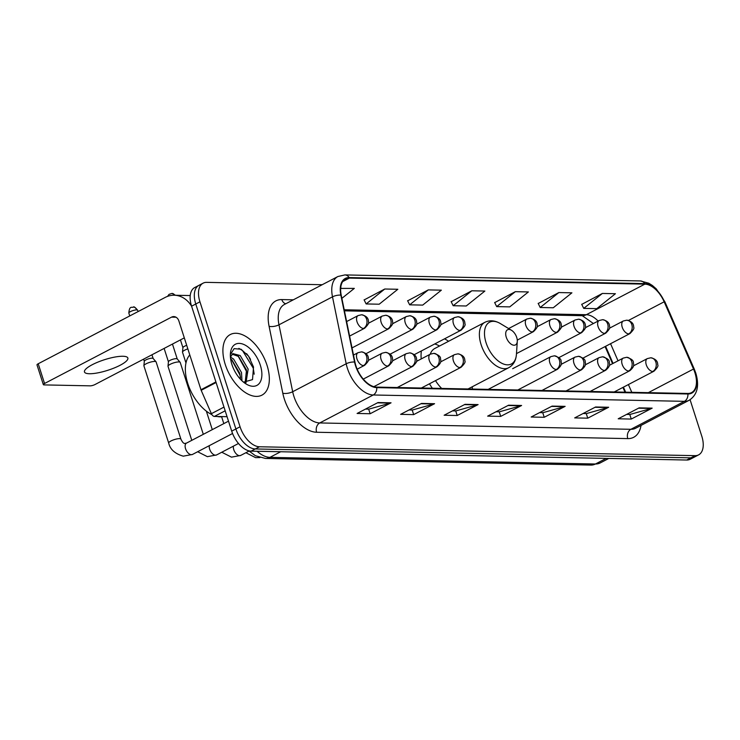 <?xml version="1.0" encoding="UTF-8"?>
<svg xmlns="http://www.w3.org/2000/svg" width="740" height="740" viewBox="0 0 740 740"><rect width="100%" height="100%" fill="white"/><g stroke="black" fill="none" stroke-linecap="round" stroke-linejoin="round"><path stroke-width="1.11" d="M448.579 341.279A37.74 21.164 62.4 0 0 444.536 338.837M421.356 350.945A37.74 21.164 62.4 0 0 421.199 358.946M624.995 392.172L622.913 387.418M612.554 363.673L605.08 346.57M429.478 383.782A37.74 21.164 62.4 0 0 432.327 388.241M472.259 389.055A37.74 21.164 62.4 0 0 472.324 386.724M250.536 359.344A28.481 15.966 62.4 0 0 246.54 353.609A28.481 15.966 62.4 0 1 250.536 359.344M322.205 284.724L206.673 282.365A21.368 11.979 62.4 0 0 203.112 283.152L194.75 287.527A21.368 11.979 62.4 0 0 191.586 306.193L231.703 431.143A21.368 11.979 62.4 0 0 251.091 451.141L686.711 460.03A21.368 11.979 62.4 0 0 690.263 459.235L694.444 457.052A21.368 11.979 62.4 0 1 690.892 457.847A21.368 11.979 62.4 0 0 694.444 457.052L698.625 454.869A21.368 11.979 62.4 0 0 701.788 436.193L690.087 399.739M203.112 283.152A21.368 11.979 62.4 0 0 199.948 301.828L240.065 426.776A21.368 11.979 62.4 0 0 259.453 446.766L255.272 448.958L690.892 457.847L255.272 448.958A21.368 11.979 62.4 0 1 235.884 428.96A21.368 11.979 62.4 0 0 255.272 448.958L251.091 451.141M199.948 301.828L195.767 304.011L235.884 428.96L195.767 304.011A21.368 11.979 62.4 0 1 198.931 285.344A21.368 11.979 62.4 0 0 195.767 304.011L191.586 306.193M267.011 365.255A34.179 19.166 62.4 0 0 230.288 334.536A34.179 19.166 62.4 0 0 225.228 364.404A34.179 19.166 62.4 0 0 261.951 395.132A34.179 19.166 62.4 0 0 267.011 365.255A34.179 19.166 62.4 0 0 230.288 334.536A34.179 19.166 62.4 0 0 225.228 364.404A34.179 19.166 62.4 0 0 261.951 395.132A34.179 19.166 62.4 0 0 267.011 365.255M694.906 372.692A22.792 12.774 -117.6 0 1 691.53 392.607A22.792 12.774 -117.6 0 1 687.738 393.458L376.577 387.103A22.792 12.774 -117.6 0 1 354.941 362.128L341.223 295.204A22.792 12.774 -117.6 0 1 345.562 278.943A22.792 12.774 -117.6 0 1 349.354 278.101L644.855 284.132A22.792 12.774 -117.6 0 1 664.159 301.8L693.519 369.038A22.792 12.774 -117.6 0 1 694.906 372.692M695.249 372.701A23.356 13.098 62.4 0 0 693.833 368.955L664.465 301.716A23.356 13.098 62.4 0 0 644.688 283.605L349.188 277.574A23.356 13.098 62.4 0 0 340.853 295.112L354.562 362.026A23.356 13.098 62.4 0 0 376.753 387.631L687.904 393.985A23.356 13.098 62.4 0 0 695.249 372.701M378.001 402.551L357.096 413.466L370.148 413.734L391.053 402.81L378.001 402.551M365.495 409.081L368.798 409.146L390.304 403.115A5.698 4.505 -88.8 0 0 391.053 402.81M368.677 409.146L370.148 413.734M421.523 403.439L400.618 414.354L413.669 414.622L434.574 403.698L421.523 403.439M409.017 409.969L412.319 410.034L433.825 404.003A5.698 4.505 -88.8 0 0 434.574 403.698M412.199 410.034L413.669 414.622M465.035 404.327L444.13 415.242L457.19 415.51L478.096 404.586L465.035 404.327M452.538 410.857L455.84 410.922L477.337 404.891A5.698 4.505 -88.8 0 0 478.096 404.586M455.711 410.922L457.19 415.51M639.11 407.879L618.205 418.794L631.257 419.062L652.162 408.138L639.11 407.879M626.604 414.409L629.907 414.474L651.413 408.443A5.698 4.505 -88.8 0 0 652.162 408.138M629.786 414.474L631.257 419.062M595.589 406.991L574.684 417.906L587.745 418.174L608.65 407.25L595.589 406.991M583.083 413.521L586.395 413.586L607.891 407.555A5.698 4.505 -88.8 0 0 608.65 407.25M586.265 413.586L587.745 418.174M552.077 406.103L531.163 417.018L544.224 417.286L565.129 406.362L552.077 406.103M539.571 412.633L542.873 412.698L564.38 406.667A5.698 4.505 -88.8 0 0 565.129 406.362M542.753 412.698L544.224 417.286M508.556 405.215L487.651 416.13L500.702 416.398L521.607 405.474L508.556 405.215M496.05 411.745L499.352 411.81L520.858 405.779A5.698 4.505 -88.8 0 0 521.607 405.474M499.232 411.81L500.702 416.398M259.453 446.766L695.073 455.655A21.368 11.979 62.4 0 0 698.625 454.869M384.782 289.007L366.134 303.946L379.195 304.214L397.833 289.275L384.782 289.007L364.136 299.931M341.871 298.359L354.321 288.387L340.678 288.424M515.336 291.671L496.688 306.61L509.749 306.878L528.388 291.939L515.336 291.671L494.69 302.605M558.848 292.559L540.209 307.498L553.261 307.766L571.909 292.827L558.848 292.559L538.211 303.493M602.369 293.447L583.731 308.386L596.782 308.654L615.421 293.715L602.369 293.447L581.732 304.381M428.303 289.895L409.655 304.834L422.707 305.102L441.355 290.163L428.303 289.895L407.657 300.819M471.815 290.783L453.176 305.722L466.228 305.99L484.876 291.051L471.815 290.783L451.178 301.707M453.176 305.722L451.123 301.596M496.688 306.61L494.635 302.484M540.209 307.498L538.156 303.372M583.731 308.386L581.677 304.26M409.655 304.834L407.601 300.708M366.134 303.946L364.08 299.82M341.26 288.119L340.668 288.6M506.271 337.227A8.547 4.792 62.4 0 0 512.58 344.923A8.547 4.792 62.4 0 0 517.288 341.408A8.547 4.792 62.4 0 0 516.714 337.44A8.547 4.792 62.4 0 0 511.46 330.262A8.547 4.792 62.4 0 0 506.271 337.227M435.518 380.619A25.641 14.374 62.4 0 0 441.706 388.435M439.514 346.024L439.403 345.959A33.827 18.963 62.4 0 0 434.741 343.952M468.032 388.972L508.658 367.743A25.641 14.374 62.4 0 1 481.12 344.701A25.641 14.374 62.4 0 1 484.913 322.298L434.815 348.475A25.641 14.374 62.4 0 0 430.236 354.22M191.78 440.346L168.017 366.337A6.41 1.563 -17.8 0 1 167.999 366.171A6.41 1.563 -17.8 0 1 170.2 364.302A6.41 1.563 -17.8 0 1 178.821 361.925A6.41 1.563 -17.8 0 1 180.135 362.276A6.41 1.563 -17.8 0 1 180.218 362.424L203.306 434.325M168.442 361.851A4.625 1.129 -17.8 0 1 168.433 361.731A4.625 1.129 -17.8 0 1 170.024 360.38A4.625 1.129 -17.8 0 1 176.25 358.66A4.625 1.129 -17.8 0 1 177.202 358.918A4.625 1.129 -17.8 0 1 177.258 359.02M146.095 363.812A6.41 1.563 -17.8 0 1 154.715 361.435A6.41 1.563 -17.8 0 1 156.029 361.786A6.41 1.563 -17.8 0 1 156.112 361.934L180.902 439.135A6.41 1.563 -17.8 0 0 179.737 438.644A6.41 1.563 -17.8 0 0 179.506 438.635A6.41 1.563 -17.8 0 0 172.494 440.272A6.41 1.563 -17.8 0 0 168.692 443.057L143.912 365.847A6.41 1.563 -17.8 0 1 143.893 365.68A6.41 1.563 -17.8 0 1 146.095 363.812M144.337 361.361A4.625 1.129 -17.8 0 1 144.328 361.24A4.625 1.129 -17.8 0 1 145.919 359.89A4.625 1.129 -17.8 0 1 152.144 358.169A4.625 1.129 -17.8 0 1 153.088 358.428A4.625 1.129 -17.8 0 1 153.152 358.53M185.962 362.97L182.512 352.221A6.41 1.563 -17.8 0 1 182.493 352.055A6.41 1.563 -17.8 0 1 184.695 350.187A6.41 1.563 -17.8 0 1 187.849 348.873M182.937 347.735A4.625 1.129 -17.8 0 1 182.928 347.615A4.625 1.129 -17.8 0 1 184.519 346.255A4.625 1.129 -17.8 0 1 186.711 345.339M89.438 373.737A22.792 5.55 162.2 0 0 114.358 367.919A22.792 5.55 162.2 0 0 127.863 358.031A22.792 5.55 162.2 0 0 122.886 356.264A22.792 5.55 162.2 0 0 97.967 362.082A22.792 5.55 162.2 0 0 84.471 371.961A22.792 5.55 162.2 0 0 89.438 373.737M225.173 410.811L214.397 416.435L227.069 416.694M191.605 306.24A28.481 22.542 -88.8 0 0 174.242 295.232A28.481 22.542 -88.8 0 0 165.214 297.406L38.212 363.756L44.548 383.486L171.551 317.136A7.123 5.633 91.2 0 1 173.808 316.591A7.123 5.633 91.2 0 1 178.886 320.984L200.965 389.74L215.904 381.942M44.548 383.486A3.561 0.869 162.2 0 0 43.336 384.624L37 364.894A3.561 0.869 -17.8 0 1 38.212 363.756M43.336 384.624A3.561 0.869 162.2 0 0 44.113 384.902L90.243 385.845A3.561 0.869 162.2 0 0 95.025 384.522L184.316 337.875M214.397 416.435A3.561 1.998 -117.6 0 1 211.381 413.679L201.178 390.313A3.561 1.998 -117.6 0 1 200.965 389.74M189.792 354.932A35.603 19.962 62.4 0 0 187.775 383.505A35.603 19.962 62.4 0 0 211.918 414.65M217.172 416.49A35.603 19.962 62.4 0 0 222.823 416.611M230.436 357.115L233.572 359.029L241.518 372.581L241.952 380.767M230.63 358.956L231.916 359.89L239.853 373.441L240.528 379.333M230.427 357.133L232.85 353.609L240.213 355.561L248.15 369.112L245.985 382.746M232.073 354.146L238.548 356.43L246.494 369.972L245.171 382.617M260.304 365.125A23.218 13.015 62.4 0 0 243.183 344.211A23.218 13.015 62.4 0 0 230.399 353.766A23.218 13.015 62.4 0 0 231.935 364.543A23.218 13.015 62.4 0 0 246.217 384.06A23.218 13.015 62.4 0 0 260.304 365.125M243.525 382.154L252.516 379.611L253.524 366.994L248.566 356.162L241.055 349.234L234.127 348.642L230.436 354.451M238.881 348.364L242.526 350.594L253.219 368.085L254.19 374.181M238.141 356.107L246.577 371.554L247.132 374.024M231.509 359.575L239.945 375.023L240.491 377.493M257.094 451.261A28.481 15.966 62.4 0 0 269.943 457.357L595.45 463.999A28.481 15.966 62.4 0 0 600.196 462.944L590.936 465.081L265.429 458.439A14.245 11.276 91.2 0 0 269.943 457.357L280.682 451.742M606.199 458.384L595.45 463.999A14.245 11.276 91.2 0 1 590.936 465.081M686.711 460.03L695.073 455.655M231.703 431.143L240.065 426.776M641.025 425.426A35.603 19.962 -117.6 0 1 627.77 438.607L316.618 432.253A7.123 5.633 91.2 0 1 319.736 422.947L630.887 429.302A28.481 15.966 62.4 0 0 635.632 428.238L689.153 400.275A28.481 15.966 -117.6 0 1 684.408 401.339A7.123 5.633 -88.8 0 0 687.904 393.985M316.618 432.253A35.603 19.962 -117.6 0 1 284.299 398.934A35.603 19.962 -117.6 0 1 282.8 393.227L269.092 326.312A35.603 19.962 -117.6 0 1 281.792 299.58L293.327 299.811M293.882 396.289A28.481 15.966 62.4 0 0 319.736 422.947L373.256 394.984A28.481 15.966 -117.6 0 1 346.2 363.766L332.491 296.842A28.481 15.966 -117.6 0 1 337.903 276.519L284.391 304.482A28.481 15.966 62.4 0 0 278.971 324.805L292.679 391.728A28.481 15.966 62.4 0 0 293.882 396.289M689.153 400.275C697.339 394.92 699.55 385.873 695.794 373.117L694.24 369.019A7.123 0.731 156.4 0 0 693.833 368.955M694.24 369.019L664.881 301.781L656.297 288.905L652.403 285.492L648.823 283.244L640.405 280.95A7.123 5.633 91.2 0 1 644.688 283.605M349.188 277.574A7.123 5.633 -88.8 0 0 344.905 274.919L337.903 276.519M340.853 295.112A7.123 2.683 168.4 0 0 332.491 296.842L278.971 324.805A7.123 2.683 -11.6 0 1 269.092 326.312M354.562 362.026A7.123 2.683 168.4 0 0 346.2 363.766L292.679 391.728A7.123 2.683 -11.6 0 1 282.8 393.227M376.753 387.631A7.123 5.633 91.2 0 1 373.256 394.984L684.408 401.339L630.887 429.302A7.123 5.633 91.2 0 0 627.77 438.607M285.714 303.789A7.123 5.633 91.2 0 1 281.792 299.58M349.354 278.101L342.703 281.579M693.519 369.038L648.323 392.653M664.159 301.8L628.473 320.439M631.793 392.311L628.399 384.55M618.029 360.815L610.565 343.712M598.124 321.049A22.792 12.774 62.4 0 0 586.321 314.713L344.211 309.773M644.855 284.132L586.321 314.713A12.821 10.147 91.2 0 1 582.26 315.693L344.433 310.837M507.973 405.511L520.858 405.779M551.494 406.399L564.38 406.667M595.015 407.287L607.891 407.555M638.528 408.175L651.413 408.443M464.461 404.623L477.337 404.891M420.94 403.735L433.825 404.003M377.418 402.847L390.304 403.115M484.913 322.298C489.769 319.948 494.921 320.383 500.379 323.584A23.551 13.2 62.4 0 0 486.088 342.796A23.551 13.2 62.4 0 0 503.468 364.006A23.551 13.2 62.4 0 0 516.437 354.312L517.288 341.408M652.736 371.48A7.123 3.996 62.4 0 0 653.929 371.221C657.24 367.965 658.517 365.856 657.749 364.885C657.564 363.95 658.323 359.418 650.774 357.79A7.123 5.633 91.2 0 1 655.853 362.175A7.123 5.633 -88.8 0 1 652.736 371.48A7.123 3.996 62.4 0 1 646.279 364.82A7.123 3.996 62.4 0 1 647.334 358.595L650.774 357.79M628.63 370.99A7.123 3.996 62.4 0 0 629.814 370.721C635.429 365.819 633.301 364.237 633.412 362.628C633.588 360.528 631.34 358.743 626.66 357.291A7.123 5.633 91.2 0 1 631.747 361.684A7.123 5.633 -88.8 0 1 628.63 370.99A7.123 3.996 62.4 0 1 622.164 364.321A7.123 3.996 62.4 0 1 623.219 358.105L626.66 357.291M604.524 370.5A7.123 3.996 62.4 0 0 605.709 370.231C611.323 365.329 609.196 363.747 609.307 362.138C609.482 360.038 607.226 358.253 602.554 356.8A7.123 5.633 91.2 0 1 607.633 361.194A7.123 5.633 -88.8 0 1 604.524 370.5A7.123 3.996 62.4 0 1 598.059 363.83A7.123 3.996 62.4 0 1 599.113 357.614L602.554 356.8M580.41 370.009A7.123 3.996 62.4 0 0 581.594 369.741C587.218 364.839 585.081 363.257 585.192 361.647C585.368 359.538 583.12 357.762 578.449 356.31A7.123 5.633 91.2 0 1 583.527 360.695A7.123 5.633 -88.8 0 1 580.41 370.009A7.123 3.996 62.4 0 1 573.953 363.34A7.123 3.996 62.4 0 1 574.999 357.115L578.449 356.31M556.304 369.51A7.123 3.996 62.4 0 0 557.488 369.251C563.103 364.348 560.976 362.767 561.087 361.157C561.262 359.048 559.015 357.272 554.334 355.82A7.123 5.633 91.2 0 1 559.422 360.204A7.123 5.633 -88.8 0 1 556.304 369.51A7.123 3.996 62.4 0 1 549.838 362.85A7.123 3.996 62.4 0 1 550.893 356.625L554.334 355.82M459.864 367.549A7.123 3.996 62.4 0 0 461.057 367.281C464.368 364.034 465.645 361.916 464.877 360.944C464.692 360.01 465.451 355.487 457.903 353.85A7.123 5.633 91.2 0 1 462.981 358.243A7.123 5.633 -88.8 0 1 459.864 367.549A7.123 3.996 62.4 0 1 453.407 360.88A7.123 3.996 62.4 0 1 454.462 354.654L457.903 353.85M435.758 367.049A7.123 3.996 62.4 0 0 436.942 366.79C442.557 361.888 440.43 360.306 440.541 358.697C440.716 356.588 438.469 354.812 433.788 353.359A7.123 5.633 91.2 0 1 438.875 357.744A7.123 5.633 -88.8 0 1 435.758 367.049A7.123 3.996 62.4 0 1 429.293 360.389A7.123 3.996 62.4 0 1 430.347 354.164L433.788 353.359M411.653 366.559A7.123 3.996 62.4 0 0 412.837 366.3C416.148 363.044 417.425 360.935 416.657 359.964C416.472 359.029 417.231 354.506 409.683 352.869A7.123 5.633 91.2 0 1 414.761 357.254A7.123 5.633 -88.8 0 1 411.653 366.559A7.123 3.996 62.4 0 1 405.187 359.899A7.123 3.996 62.4 0 1 406.242 353.674L409.683 352.869M233.424 446.146A6.41 3.589 62.4 0 0 233.775 449.689A6.41 3.589 62.4 0 0 239.344 455.674A6.41 3.589 62.4 0 0 240.657 455.452L231.472 457.154L221.769 452.233M387.538 366.069A7.123 3.996 62.4 0 0 388.731 365.8C392.043 362.554 393.31 360.445 392.552 359.474C392.367 358.539 393.116 354.007 385.577 352.37A7.123 5.633 91.2 0 1 390.655 356.763A7.123 5.633 -88.8 0 1 387.538 366.069A7.123 3.996 62.4 0 1 381.082 359.409A7.123 3.996 62.4 0 1 382.136 353.184L385.577 352.37M209.309 445.656A6.41 3.589 62.4 0 0 209.67 449.199A6.41 3.589 62.4 0 0 215.238 455.183A6.41 3.589 62.4 0 0 216.552 454.961L207.367 456.663L197.663 451.742M363.433 365.579A7.123 3.996 62.4 0 0 364.617 365.31C367.928 362.064 369.204 359.954 368.437 358.983C368.252 358.049 369.01 353.517 361.462 351.879A7.123 5.633 91.2 0 1 366.55 356.273A7.123 5.633 -88.8 0 1 363.433 365.579A7.123 3.996 62.4 0 1 356.967 358.909A7.123 3.996 62.4 0 1 358.021 352.693L361.462 351.879M136.641 309.903A4.625 1.129 -17.8 0 1 137.649 310.254C135.355 307.442 133.922 306.369 133.339 307.045A4.625 3.663 91.2 0 1 136.641 309.903A4.625 1.129 -17.8 0 0 131.581 311.078A4.625 1.129 -17.8 0 0 128.843 313.085L129.75 315.934M180.902 439.135C182.392 442.224 183.705 443.658 184.834 443.445L186.508 443.103A6.41 3.589 62.4 0 0 185.555 448.708A6.41 3.589 62.4 0 0 191.124 454.684A6.41 3.589 62.4 0 0 192.446 454.462L183.252 456.164C174.992 453.768 170.135 449.393 168.692 443.057M628.695 333.879A7.123 3.996 62.4 0 0 629.879 333.62C633.19 330.364 634.467 328.255 633.699 327.284C633.514 326.349 634.273 321.826 626.725 320.189A7.123 5.633 91.2 0 1 631.803 324.573A7.123 5.633 -88.8 0 1 628.695 333.879A7.123 3.996 62.4 0 1 622.229 327.219A7.123 3.996 62.4 0 1 623.284 320.993L626.725 320.189M604.58 333.389A7.123 3.996 62.4 0 0 605.773 333.13C609.085 329.874 610.352 327.764 609.594 326.793C609.399 325.859 610.158 321.327 602.619 319.699A7.123 5.633 91.2 0 1 607.697 324.083A7.123 5.633 -88.8 0 1 604.58 333.389A7.123 3.996 62.4 0 1 598.124 326.729A7.123 3.996 62.4 0 1 599.169 320.503L602.619 319.699M580.475 332.898A7.123 3.996 62.4 0 0 581.659 332.63C584.97 329.383 586.246 327.274 585.479 326.303C585.294 325.369 586.052 320.836 578.504 319.199A7.123 5.633 91.2 0 1 583.592 323.593A7.123 5.633 -88.8 0 1 580.475 332.898A7.123 3.996 62.4 0 1 574.009 326.229A7.123 3.996 62.4 0 1 575.063 320.013L578.504 319.199M556.369 332.408A7.123 3.996 62.4 0 0 557.553 332.14C560.865 328.893 562.141 326.775 561.373 325.813C561.188 324.869 561.947 320.346 554.399 318.709A7.123 5.633 91.2 0 1 559.477 323.103A7.123 5.633 -88.8 0 1 556.369 332.408A7.123 3.996 62.4 0 1 549.903 325.739A7.123 3.996 62.4 0 1 550.958 319.523L554.399 318.709M532.254 331.918A7.123 3.996 62.4 0 0 533.438 331.65C536.759 328.394 538.026 326.285 537.268 325.313C537.074 324.379 537.832 319.856 530.293 318.219A7.123 5.633 91.2 0 1 535.371 322.603A7.123 5.633 -88.8 0 1 532.254 331.918A7.123 3.996 62.4 0 1 525.788 325.249A7.123 3.996 62.4 0 1 526.843 319.023L530.293 318.219M459.929 330.438A7.123 3.996 62.4 0 0 461.113 330.17C464.424 326.923 465.7 324.814 464.942 323.843C464.748 322.908 465.506 318.376 457.958 316.739A7.123 5.633 91.2 0 1 463.046 321.132A7.123 5.633 -88.8 0 1 459.929 330.438A7.123 3.996 62.4 0 1 453.463 323.778A7.123 3.996 62.4 0 1 454.517 317.553L457.958 316.739M435.823 329.947A7.123 3.996 62.4 0 0 437.007 329.679C440.319 326.433 441.595 324.324 440.827 323.352C440.642 322.409 441.401 317.886 433.853 316.248A7.123 5.633 91.2 0 1 438.931 320.642A7.123 5.633 -88.8 0 1 435.823 329.947A7.123 3.996 62.4 0 1 429.357 323.278A7.123 3.996 62.4 0 1 430.412 317.062L433.853 316.248M411.708 329.457A7.123 3.996 62.4 0 0 412.901 329.189C416.213 325.942 417.48 323.824 416.722 322.853C416.537 321.918 417.295 317.395 409.747 315.758A7.123 5.633 91.2 0 1 414.825 320.152A7.123 5.633 -88.8 0 1 411.708 329.457A7.123 3.996 62.4 0 1 405.252 322.788A7.123 3.996 62.4 0 1 406.306 316.563L409.747 315.758M387.603 328.958A7.123 3.996 62.4 0 0 388.787 328.699C392.098 325.443 393.375 323.334 392.616 322.363C392.422 321.428 393.18 316.905 385.632 315.268A7.123 5.633 91.2 0 1 390.72 319.652A7.123 5.633 -88.8 0 1 387.603 328.958A7.123 3.996 62.4 0 1 381.137 322.298A7.123 3.996 62.4 0 1 382.192 316.072L385.632 315.268M175.547 295.26L171.948 293.419A4.625 3.663 91.2 0 1 174.788 295.242M363.497 328.468A7.123 3.996 62.4 0 0 364.681 328.209C367.993 324.953 369.269 322.844 368.502 321.872C368.317 320.938 369.075 316.415 361.527 314.778A7.123 5.633 91.2 0 1 366.605 319.162A7.123 5.633 -88.8 0 1 363.497 328.468A7.123 3.996 62.4 0 1 357.032 321.808A7.123 3.996 62.4 0 1 358.086 315.582L361.527 314.778M171.551 317.136L176.037 317.229M216.089 382.525L201.178 390.313M211.381 413.679L223.98 407.093M600.196 462.944L608.807 458.439M248.76 450.799L255.411 455.729L265.429 458.439M640.405 280.95L344.905 274.919M593.406 323.51L582.26 315.693M625.633 392.191L623.432 387.15M613.062 363.405L605.598 346.302M508.658 367.743C513.357 365.107 515.947 360.63 516.437 354.312M511.46 330.262L500.379 323.584M614.237 391.95L653.929 371.221M633.495 365.819L647.334 358.595M590.122 391.46L629.814 370.721M609.39 365.329L623.219 358.105M566.017 390.97L605.709 370.231M585.284 364.839L599.113 357.614M541.911 390.48L581.594 369.741M561.17 364.348L574.999 357.115M517.797 389.989L557.488 369.251M488.197 389.379L550.893 356.625M421.365 388.019L461.057 367.281M440.624 361.888L454.462 354.654M245.883 452.723L255.587 457.644L259.888 457.57M397.25 387.529L436.942 366.79M416.518 361.388L430.347 354.164M249.038 451.076L240.657 455.452M373.839 386.678L412.837 366.3M212.288 429.635L206.349 411.144M392.413 360.898L406.242 353.674M223.822 423.613L221.621 416.777M238.493 443.491L216.552 454.961M363.275 379.102L388.731 365.8M177.202 358.918L180.135 362.276M164.132 348.42L168.424 361.795M368.298 360.408L382.136 353.184M168.433 361.731L167.999 366.171M172.457 344.063L177.239 358.965M232.554 433.511L192.446 454.462M357.18 369.195L364.617 365.31M153.088 358.428L156.029 361.786M143.625 359.131L144.319 361.305M228.503 421.162L186.508 443.103M353.489 355.061L358.021 352.693M144.328 361.24L143.893 365.68M137.649 310.254L138.075 311.586M151.95 354.784L153.134 358.475M128.843 313.085C129.426 304.889 132.284 308.173 133.339 307.045M583.018 358.095L629.879 333.62M609.455 328.218L623.284 320.993M558.913 357.605L605.773 333.13M585.34 327.728L599.169 320.503M512.672 368.677L581.659 332.63M561.235 327.237L575.063 320.013M516.483 353.6L557.553 332.14M537.129 326.747L550.958 319.523M517.269 340.104L533.438 331.65M508.621 328.551L526.843 319.023M414.261 354.654L461.113 330.17M440.689 324.777L454.517 317.553M390.147 354.164L437.007 329.679M416.583 324.286L430.412 317.062M366.041 353.674L412.901 329.189M392.468 323.796L406.306 316.563M352.027 347.911L388.787 328.699M368.363 323.297L382.192 316.072M180.431 339.901L182.928 347.68M349.604 336.08L364.681 328.209M182.928 347.615L182.493 352.055M167.536 296.379L169.044 294.372L171.948 293.419M346.625 321.567L358.086 315.582M174.242 295.232L190.236 295.556"/></g></svg>
